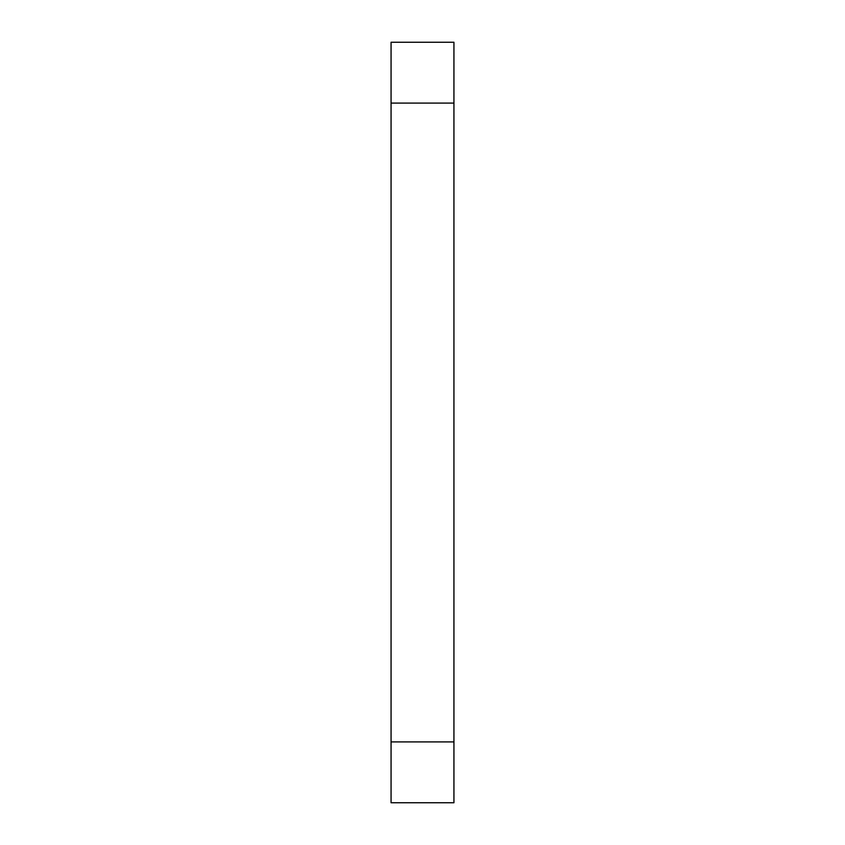 <?xml version="1.0" encoding="UTF-8"?>
<svg xmlns="http://www.w3.org/2000/svg" width="845" height="845" viewBox="0 0 845 845"><rect width="100%" height="100%" fill="white"/><g stroke="black" fill="none" stroke-linecap="round" stroke-linejoin="round"><path stroke-width="1.27" d="M453.934 741.91L453.934 42.25L391.066 42.25L391.066 802.75L453.934 802.75L453.934 741.91L391.066 741.91M453.934 103.09L391.066 103.09"/></g></svg>
